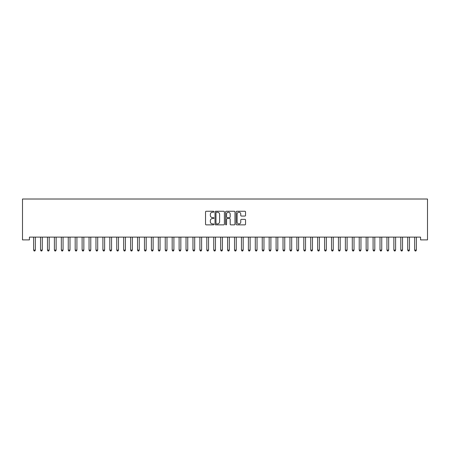 <?xml version="1.0" encoding="UTF-8"?>
<svg xmlns="http://www.w3.org/2000/svg" width="450" height="450" viewBox="0 0 450 450"><rect width="100%" height="100%" fill="white"/><g stroke="black" fill="none" stroke-linecap="round" stroke-linejoin="round"><path stroke-width="0.67" d="M213.913 211.742A0.478 0.478 0 0 0 213.441 211.264L206.213 211.264A0.681 0.681 0 0 0 205.532 211.944L205.532 224.184A0.681 0.681 0 0 0 206.213 224.865L213.441 224.865A0.478 0.478 0 0 0 213.913 224.387A0.478 0.478 0 0 0 213.441 223.914L212.507 223.914A2.177 2.177 0 0 1 210.33 221.737L210.33 220.719A2.177 2.177 0 0 1 212.507 218.542L213.441 218.542A0.478 0.478 0 0 0 213.913 218.064A0.478 0.478 0 0 0 213.441 217.592L212.507 217.592A2.177 2.177 0 0 1 210.33 215.415L210.33 214.391A2.177 2.177 0 0 1 212.507 212.214L213.441 212.214A0.478 0.478 0 0 0 213.913 211.742M244.873 216.062A0.681 0.681 0 0 0 245.554 215.381L245.554 211.944A0.681 0.681 0 0 0 244.873 211.264L236.852 211.264A0.681 0.681 0 0 0 236.171 211.944L236.171 224.184A0.681 0.681 0 0 0 236.852 224.865L244.873 224.865A0.681 0.681 0 0 0 245.554 224.184L245.554 220.039A0.681 0.681 0 0 0 244.873 219.358L241.442 219.358A0.681 0.681 0 0 0 240.761 220.039L240.761 222.092A1.817 1.817 0 0 1 238.939 223.914A1.817 1.817 0 0 1 237.122 222.092L237.122 214.037A1.817 1.817 0 0 1 238.939 212.214A1.817 1.817 0 0 1 240.761 214.037L240.761 215.381A0.681 0.681 0 0 0 241.442 216.062L244.873 216.062M420.57 237.116L29.43 237.116L29.43 239.889L22.5 239.889L22.5 199.013L427.5 199.013L427.5 239.889L420.57 239.889L420.57 237.116M224.404 211.944A0.681 0.681 0 0 0 223.723 211.264L215.702 211.264A0.681 0.681 0 0 0 215.021 211.944L215.021 224.184A0.681 0.681 0 0 0 215.702 224.865L223.723 224.865A0.681 0.681 0 0 0 224.404 224.184L224.404 211.944M226.277 211.264L234.298 211.264A0.681 0.681 0 0 1 234.979 211.944L234.979 224.184A0.681 0.681 0 0 1 234.298 224.865L230.867 224.865A0.681 0.681 0 0 1 230.186 224.184L230.186 219.223A0.681 0.681 0 0 0 229.506 218.542L227.227 218.542A0.681 0.681 0 0 0 226.547 219.223L226.547 224.387A0.478 0.478 0 0 1 226.069 224.865A0.478 0.478 0 0 1 225.596 224.387L225.596 211.944A0.681 0.681 0 0 1 226.277 211.264M216.45 212.214A0.478 0.478 0 0 0 215.972 212.692L215.972 223.436A0.478 0.478 0 0 0 216.45 223.914L217.434 223.914A2.177 2.177 0 0 0 219.611 221.737L219.611 214.391A2.177 2.177 0 0 0 217.434 212.214L216.45 212.214M230.186 214.071A1.817 1.817 0 0 0 228.364 212.254A1.817 1.817 0 0 0 226.547 214.071L226.547 216.911A0.681 0.681 0 0 0 227.227 217.592L229.506 217.592A0.681 0.681 0 0 0 230.186 216.911L230.186 214.071M33.57 237.218A0.692 0.692 -179.6 0 1 33.621 237.476A0.692 0.692 179.6 0 0 33.57 237.218L33.531 237.116M35.443 237.116L35.404 237.218A0.692 0.692 179.6 0 0 35.353 237.476L35.353 250.088L33.621 250.088L33.621 237.476M35.353 250.088L34.83 250.987L34.138 250.987L33.621 250.088M40.494 237.218A0.692 0.692 -179.6 0 1 40.545 237.476A0.692 0.692 179.6 0 0 40.494 237.218L40.455 237.116M47.424 237.218A0.692 0.692 -179.6 0 1 47.475 237.476A0.692 0.692 179.6 0 0 47.424 237.218L47.385 237.116M42.367 237.116L42.328 237.218A0.692 0.692 179.6 0 0 42.277 237.476L42.277 250.088L40.545 250.088L40.545 237.476M42.277 250.088L41.76 250.987L41.068 250.987L40.545 250.088M49.297 237.116L49.258 237.218A0.692 0.692 179.6 0 0 49.208 237.476L49.208 250.088L47.475 250.088L47.475 237.476M49.208 250.088L48.684 250.987L47.992 250.987L47.475 250.088M54.354 237.218A0.692 0.692 -179.6 0 1 54.405 237.476A0.692 0.692 179.6 0 0 54.354 237.218L54.309 237.116M61.279 237.218A0.692 0.692 -179.6 0 1 61.329 237.476A0.692 0.692 179.6 0 0 61.279 237.218L61.239 237.116M56.227 237.116L56.182 237.218A0.692 0.692 179.6 0 0 56.132 237.476L56.132 250.088L54.405 250.088L54.405 237.476M56.132 250.088L55.614 250.987L54.922 250.987L54.405 250.088M63.152 237.116L63.113 237.218A0.692 0.692 179.6 0 0 63.062 237.476L63.062 250.088L61.329 250.088L61.329 237.476M63.062 250.088L62.544 250.987L61.852 250.987L61.329 250.088M68.209 237.218A0.692 0.692 -179.6 0 1 68.259 237.476A0.692 0.692 179.6 0 0 68.209 237.218L68.169 237.116M70.082 237.116L70.043 237.218A0.692 0.692 179.6 0 0 69.992 237.476L69.992 250.088L68.259 250.088L68.259 237.476M69.992 250.088L69.469 250.987L68.777 250.987L68.259 250.088M75.139 237.218A0.692 0.692 -179.6 0 1 75.184 237.476A0.692 0.692 179.6 0 0 75.139 237.218L75.094 237.116M77.006 237.116L76.967 237.218A0.692 0.692 179.6 0 0 76.916 237.476L76.916 250.088L75.184 250.088L75.184 237.476M76.916 250.088L76.399 250.987L75.707 250.987L75.184 250.088M82.063 237.218A0.692 0.692 -179.6 0 1 82.114 237.476A0.692 0.692 179.6 0 0 82.063 237.218L82.024 237.116M88.993 237.218A0.692 0.692 -179.6 0 1 89.044 237.476A0.692 0.692 179.6 0 0 88.993 237.218L88.948 237.116M95.918 237.218A0.692 0.692 -179.6 0 1 95.968 237.476A0.692 0.692 179.6 0 0 95.918 237.218L95.878 237.116M102.847 237.218A0.692 0.692 -179.6 0 1 102.898 237.476A0.692 0.692 179.6 0 0 102.847 237.218L102.808 237.116M109.778 237.218A0.692 0.692 -179.6 0 1 109.823 237.476A0.692 0.692 179.6 0 0 109.778 237.218L109.733 237.116M116.702 237.218A0.692 0.692 -179.6 0 1 116.752 237.476A0.692 0.692 179.6 0 0 116.702 237.218L116.663 237.116M123.632 237.218A0.692 0.692 -179.6 0 1 123.683 237.476A0.692 0.692 179.6 0 0 123.632 237.218L123.593 237.116M130.556 237.218A0.692 0.692 -179.6 0 1 130.607 237.476A0.692 0.692 179.6 0 0 130.556 237.218L130.517 237.116M137.486 237.218A0.692 0.692 -179.6 0 1 137.537 237.476A0.692 0.692 179.6 0 0 137.486 237.218L137.447 237.116M83.936 237.116L83.897 237.218A0.692 0.692 179.6 0 0 83.846 237.476L83.846 250.088L82.114 250.088L82.114 237.476M83.846 250.088L83.329 250.987L82.631 250.987L82.114 250.088M90.866 237.116L90.821 237.218A0.692 0.692 179.6 0 0 90.776 237.476L90.776 250.088L89.044 250.088L89.044 237.476M90.776 250.088L90.253 250.987L89.561 250.987L89.044 250.088M97.791 237.116L97.751 237.218A0.692 0.692 179.6 0 0 97.701 237.476L97.701 250.088L95.968 250.088L95.968 237.476M97.701 250.088L97.183 250.987L96.491 250.987L95.968 250.088M104.721 237.116L104.681 237.218A0.692 0.692 179.6 0 0 104.631 237.476L104.631 250.088L102.898 250.088L102.898 237.476M104.631 250.088L104.108 250.987L103.416 250.987L102.898 250.088M111.651 237.116L111.606 237.218A0.692 0.692 179.6 0 0 111.555 237.476L111.555 250.088L109.823 250.088L109.823 237.476M111.555 250.088L111.038 250.987L110.346 250.987L109.823 250.088M118.575 237.116L118.536 237.218A0.692 0.692 179.6 0 0 118.485 237.476L118.485 250.088L116.752 250.088L116.752 237.476M118.485 250.088L117.968 250.987L117.27 250.987L116.752 250.088M125.505 237.116L125.46 237.218A0.692 0.692 179.6 0 0 125.415 237.476L125.415 250.088L123.683 250.088L123.683 237.476M125.415 250.088L124.892 250.987L124.2 250.987L123.683 250.088M132.429 237.116L132.39 237.218A0.692 0.692 179.6 0 0 132.339 237.476L132.339 250.088L130.607 250.088L130.607 237.476M132.339 250.088L131.822 250.987L131.13 250.987L130.607 250.088M139.359 237.116L139.32 237.218A0.692 0.692 179.6 0 0 139.269 237.476L139.269 250.088L137.537 250.088L137.537 237.476M139.269 250.088L138.746 250.987L138.054 250.987L137.537 250.088M144.416 237.218A0.692 0.692 -179.6 0 1 144.467 237.476A0.692 0.692 179.6 0 0 144.416 237.218L144.371 237.116M146.289 237.116L146.244 237.218A0.692 0.692 179.6 0 0 146.194 237.476L146.194 250.088L144.467 250.088L144.467 237.476M146.194 250.088L145.676 250.987L144.984 250.987L144.467 250.088M151.341 237.218A0.692 0.692 -179.6 0 1 151.391 237.476A0.692 0.692 179.6 0 0 151.341 237.218L151.301 237.116M153.214 237.116L153.174 237.218A0.692 0.692 179.6 0 0 153.124 237.476L153.124 250.088L151.391 250.088L151.391 237.476M153.124 250.088L152.606 250.987L151.914 250.987L151.391 250.088M158.271 237.218A0.692 0.692 -179.6 0 1 158.321 237.476A0.692 0.692 179.6 0 0 158.271 237.218L158.231 237.116M160.144 237.116L160.104 237.218A0.692 0.692 179.6 0 0 160.054 237.476L160.054 250.088L158.321 250.088L158.321 237.476M160.054 250.088L159.531 250.987L158.839 250.987L158.321 250.088M165.195 237.218A0.692 0.692 -179.6 0 1 165.246 237.476A0.692 0.692 179.6 0 0 165.195 237.218L165.156 237.116M167.068 237.116L167.029 237.218A0.692 0.692 179.6 0 0 166.978 237.476L166.978 250.088L165.246 250.088L165.246 237.476M166.978 250.088L166.461 250.987L165.769 250.987L165.246 250.088M172.125 237.218A0.692 0.692 -179.6 0 1 172.176 237.476A0.692 0.692 179.6 0 0 172.125 237.218L172.086 237.116M173.998 237.116L173.959 237.218A0.692 0.692 179.6 0 0 173.908 237.476L173.908 250.088L172.176 250.088L172.176 237.476M173.908 250.088L173.385 250.987L172.693 250.987L172.176 250.088M179.055 237.218A0.692 0.692 -179.6 0 1 179.106 237.476A0.692 0.692 179.6 0 0 179.055 237.218L179.01 237.116M180.928 237.116L180.883 237.218A0.692 0.692 179.6 0 0 180.833 237.476L180.833 250.088L179.106 250.088L179.106 237.476M180.833 250.088L180.315 250.987L179.623 250.987L179.106 250.088M185.979 237.218A0.692 0.692 -179.6 0 1 186.03 237.476A0.692 0.692 179.6 0 0 185.979 237.218L185.94 237.116M187.852 237.116L187.813 237.218A0.692 0.692 179.6 0 0 187.763 237.476L187.763 250.088L186.03 250.088L186.03 237.476M187.763 250.088L187.245 250.987L186.553 250.987L186.03 250.088M192.909 237.218A0.692 0.692 -179.6 0 1 192.96 237.476A0.692 0.692 179.6 0 0 192.909 237.218L192.87 237.116M194.782 237.116L194.743 237.218A0.692 0.692 179.6 0 0 194.692 237.476L194.692 250.088L192.96 250.088L192.96 237.476M194.692 250.088L194.169 250.987L193.477 250.987L192.96 250.088M199.839 237.218A0.692 0.692 -179.6 0 1 199.884 237.476A0.692 0.692 179.6 0 0 199.839 237.218L199.794 237.116M201.707 237.116L201.667 237.218A0.692 0.692 179.6 0 0 201.617 237.476L201.617 250.088L199.884 250.088L199.884 237.476M201.617 250.088L201.099 250.987L200.407 250.987L199.884 250.088M206.764 237.218A0.692 0.692 -179.6 0 1 206.814 237.476A0.692 0.692 179.6 0 0 206.764 237.218L206.724 237.116M208.637 237.116L208.597 237.218A0.692 0.692 179.6 0 0 208.547 237.476L208.547 250.088L206.814 250.088L206.814 237.476M208.547 250.088L208.029 250.987L207.332 250.987L206.814 250.088M213.694 237.218A0.692 0.692 -179.6 0 1 213.744 237.476A0.692 0.692 179.6 0 0 213.694 237.218L213.649 237.116M215.567 237.116L215.522 237.218A0.692 0.692 179.6 0 0 215.477 237.476L215.477 250.088L213.744 250.088L213.744 237.476M215.477 250.088L214.954 250.987L214.262 250.987L213.744 250.088M220.618 237.218A0.692 0.692 -179.6 0 1 220.669 237.476A0.692 0.692 179.6 0 0 220.618 237.218L220.579 237.116M222.491 237.116L222.452 237.218A0.692 0.692 179.6 0 0 222.401 237.476L222.401 250.088L220.669 250.088L220.669 237.476M222.401 250.088L221.884 250.987L221.192 250.987L220.669 250.088M227.548 237.218A0.692 0.692 -179.6 0 1 227.599 237.476A0.692 0.692 179.6 0 0 227.548 237.218L227.509 237.116M229.421 237.116L229.382 237.218A0.692 0.692 179.6 0 0 229.331 237.476L229.331 250.088L227.599 250.088L227.599 237.476M229.331 250.088L228.808 250.987L228.116 250.987L227.599 250.088M234.478 237.218A0.692 0.692 -179.6 0 1 234.523 237.476A0.692 0.692 179.6 0 0 234.478 237.218L234.433 237.116M236.351 237.116L236.306 237.218A0.692 0.692 179.6 0 0 236.256 237.476L236.256 250.088L234.523 250.088L234.523 237.476M236.256 250.088L235.738 250.987L235.046 250.987L234.523 250.088M241.403 237.218A0.692 0.692 -179.6 0 1 241.453 237.476A0.692 0.692 179.6 0 0 241.403 237.218L241.363 237.116M243.276 237.116L243.236 237.218A0.692 0.692 179.6 0 0 243.186 237.476L243.186 250.088L241.453 250.088L241.453 237.476M243.186 250.088L242.668 250.987L241.971 250.987L241.453 250.088M248.333 237.218A0.692 0.692 -179.6 0 1 248.383 237.476A0.692 0.692 179.6 0 0 248.333 237.218L248.293 237.116M250.206 237.116L250.161 237.218A0.692 0.692 179.6 0 0 250.116 237.476L250.116 250.088L248.383 250.088L248.383 237.476M250.116 250.088L249.593 250.987L248.901 250.987L248.383 250.088M255.257 237.218A0.692 0.692 -179.6 0 1 255.308 237.476A0.692 0.692 179.6 0 0 255.257 237.218L255.218 237.116M257.13 237.116L257.091 237.218A0.692 0.692 179.6 0 0 257.04 237.476L257.04 250.088L255.308 250.088L255.308 237.476M257.04 250.088L256.523 250.987L255.831 250.987L255.308 250.088M262.187 237.218A0.692 0.692 -179.6 0 1 262.238 237.476A0.692 0.692 179.6 0 0 262.187 237.218L262.148 237.116M264.06 237.116L264.021 237.218A0.692 0.692 179.6 0 0 263.97 237.476L263.97 250.088L262.238 250.088L262.238 237.476M263.97 250.088L263.447 250.987L262.755 250.987L262.238 250.088M269.117 237.218A0.692 0.692 -179.6 0 1 269.168 237.476A0.692 0.692 179.6 0 0 269.117 237.218L269.072 237.116M270.99 237.116L270.945 237.218A0.692 0.692 179.6 0 0 270.894 237.476L270.894 250.088L269.168 250.088L269.168 237.476M270.894 250.088L270.377 250.987L269.685 250.987L269.168 250.088M276.041 237.218A0.692 0.692 -179.6 0 1 276.092 237.476A0.692 0.692 179.6 0 0 276.041 237.218L276.002 237.116M277.914 237.116L277.875 237.218A0.692 0.692 179.6 0 0 277.824 237.476L277.824 250.088L276.092 250.088L276.092 237.476M277.824 250.088L277.307 250.987L276.615 250.987L276.092 250.088M282.971 237.218A0.692 0.692 -179.6 0 1 283.022 237.476A0.692 0.692 179.6 0 0 282.971 237.218L282.932 237.116M284.844 237.116L284.805 237.218A0.692 0.692 179.6 0 0 284.754 237.476L284.754 250.088L283.022 250.088L283.022 237.476M284.754 250.088L284.231 250.987L283.539 250.987L283.022 250.088M289.896 237.218A0.692 0.692 -179.6 0 1 289.946 237.476A0.692 0.692 179.6 0 0 289.896 237.218L289.856 237.116M291.769 237.116L291.729 237.218A0.692 0.692 179.6 0 0 291.679 237.476L291.679 250.088L289.946 250.088L289.946 237.476M291.679 250.088L291.161 250.987L290.469 250.987L289.946 250.088M296.826 237.218A0.692 0.692 -179.6 0 1 296.876 237.476A0.692 0.692 179.6 0 0 296.826 237.218L296.786 237.116M298.699 237.116L298.659 237.218A0.692 0.692 179.6 0 0 298.609 237.476L298.609 250.088L296.876 250.088L296.876 237.476M298.609 250.088L298.086 250.987L297.394 250.987L296.876 250.088M303.756 237.218A0.692 0.692 -179.6 0 1 303.806 237.476A0.692 0.692 179.6 0 0 303.756 237.218L303.711 237.116M305.629 237.116L305.584 237.218A0.692 0.692 179.6 0 0 305.533 237.476L305.533 250.088L303.806 250.088L303.806 237.476M305.533 250.088L305.016 250.987L304.324 250.987L303.806 250.088M310.68 237.218A0.692 0.692 -179.6 0 1 310.731 237.476A0.692 0.692 179.6 0 0 310.68 237.218L310.641 237.116M312.553 237.116L312.514 237.218A0.692 0.692 179.6 0 0 312.463 237.476L312.463 250.088L310.731 250.088L310.731 237.476M312.463 250.088L311.946 250.987L311.254 250.987L310.731 250.088M317.61 237.218A0.692 0.692 -179.6 0 1 317.661 237.476A0.692 0.692 179.6 0 0 317.61 237.218L317.571 237.116M319.483 237.116L319.444 237.218A0.692 0.692 179.6 0 0 319.393 237.476L319.393 250.088L317.661 250.088L317.661 237.476M319.393 250.088L318.87 250.987L318.178 250.987L317.661 250.088M324.54 237.218A0.692 0.692 -179.6 0 1 324.585 237.476A0.692 0.692 179.6 0 0 324.54 237.218L324.495 237.116M326.407 237.116L326.368 237.218A0.692 0.692 179.6 0 0 326.317 237.476L326.317 250.088L324.585 250.088L324.585 237.476M326.317 250.088L325.8 250.987L325.108 250.987L324.585 250.088M331.464 237.218A0.692 0.692 -179.6 0 1 331.515 237.476A0.692 0.692 179.6 0 0 331.464 237.218L331.425 237.116M333.338 237.116L333.298 237.218A0.692 0.692 179.6 0 0 333.248 237.476L333.248 250.088L331.515 250.088L331.515 237.476M333.248 250.088L332.73 250.987L332.032 250.987L331.515 250.088M338.394 237.218A0.692 0.692 -179.6 0 1 338.445 237.476A0.692 0.692 179.6 0 0 338.394 237.218L338.349 237.116M340.267 237.116L340.223 237.218A0.692 0.692 179.6 0 0 340.178 237.476L340.178 250.088L338.445 250.088L338.445 237.476M340.178 250.088L339.654 250.987L338.963 250.987L338.445 250.088M345.319 237.218A0.692 0.692 -179.6 0 1 345.369 237.476A0.692 0.692 179.6 0 0 345.319 237.218L345.279 237.116M347.192 237.116L347.152 237.218A0.692 0.692 179.6 0 0 347.102 237.476L347.102 250.088L345.369 250.088L345.369 237.476M347.102 250.088L346.584 250.987L345.892 250.987L345.369 250.088M352.249 237.218A0.692 0.692 -179.6 0 1 352.299 237.476A0.692 0.692 179.6 0 0 352.249 237.218L352.209 237.116M354.122 237.116L354.082 237.218A0.692 0.692 179.6 0 0 354.032 237.476L354.032 250.088L352.299 250.088L352.299 237.476M354.032 250.088L353.509 250.987L352.817 250.987L352.299 250.088M359.179 237.218A0.692 0.692 -179.6 0 1 359.224 237.476A0.692 0.692 179.6 0 0 359.179 237.218L359.134 237.116M361.052 237.116L361.007 237.218A0.692 0.692 179.6 0 0 360.956 237.476L360.956 250.088L359.224 250.088L359.224 237.476M360.956 250.088L360.439 250.987L359.747 250.987L359.224 250.088M366.103 237.218A0.692 0.692 -179.6 0 1 366.154 237.476A0.692 0.692 179.6 0 0 366.103 237.218L366.064 237.116M367.976 237.116L367.937 237.218A0.692 0.692 179.6 0 0 367.886 237.476L367.886 250.088L366.154 250.088L366.154 237.476M367.886 250.088L367.369 250.987L366.671 250.987L366.154 250.088M373.033 237.218A0.692 0.692 -179.6 0 1 373.084 237.476A0.692 0.692 179.6 0 0 373.033 237.218L372.994 237.116M374.906 237.116L374.861 237.218A0.692 0.692 179.6 0 0 374.816 237.476L374.816 250.088L373.084 250.088L373.084 237.476M374.816 250.088L374.293 250.987L373.601 250.987L373.084 250.088M379.957 237.218A0.692 0.692 -179.6 0 1 380.008 237.476A0.692 0.692 179.6 0 0 379.957 237.218L379.918 237.116M381.831 237.116L381.791 237.218A0.692 0.692 179.6 0 0 381.741 237.476L381.741 250.088L380.008 250.088L380.008 237.476M381.741 250.088L381.223 250.987L380.531 250.987L380.008 250.088M386.887 237.218A0.692 0.692 -179.6 0 1 386.938 237.476A0.692 0.692 179.6 0 0 386.887 237.218L386.848 237.116M388.761 237.116L388.721 237.218A0.692 0.692 179.6 0 0 388.671 237.476L388.671 250.088L386.938 250.088L386.938 237.476M388.671 250.088L388.147 250.987L387.456 250.987L386.938 250.088M393.817 237.218A0.692 0.692 -179.6 0 1 393.868 237.476A0.692 0.692 179.6 0 0 393.817 237.218L393.772 237.116M395.691 237.116L395.646 237.218A0.692 0.692 179.6 0 0 395.595 237.476L395.595 250.088L393.868 250.088L393.868 237.476M395.595 250.088L395.077 250.987L394.386 250.987L393.868 250.088M400.742 237.218A0.692 0.692 -179.6 0 1 400.793 237.476A0.692 0.692 179.6 0 0 400.742 237.218L400.702 237.116M402.615 237.116L402.576 237.218A0.692 0.692 179.6 0 0 402.525 237.476L402.525 250.088L400.793 250.088L400.793 237.476M402.525 250.088L402.007 250.987L401.316 250.987L400.793 250.088M407.672 237.218A0.692 0.692 -179.6 0 1 407.723 237.476A0.692 0.692 179.6 0 0 407.672 237.218L407.632 237.116M409.545 237.116L409.506 237.218A0.692 0.692 179.6 0 0 409.455 237.476L409.455 250.088L407.723 250.088L407.723 237.476M409.455 250.088L408.932 250.987L408.24 250.987L407.723 250.088M414.596 237.218A0.692 0.692 -179.6 0 1 414.647 237.476A0.692 0.692 179.6 0 0 414.596 237.218L414.557 237.116M416.469 237.116L416.43 237.218A0.692 0.692 179.6 0 0 416.379 237.476L416.379 250.088L414.647 250.088L414.647 237.476M416.379 250.088L415.862 250.987L415.17 250.987L414.647 250.088"/></g></svg>
